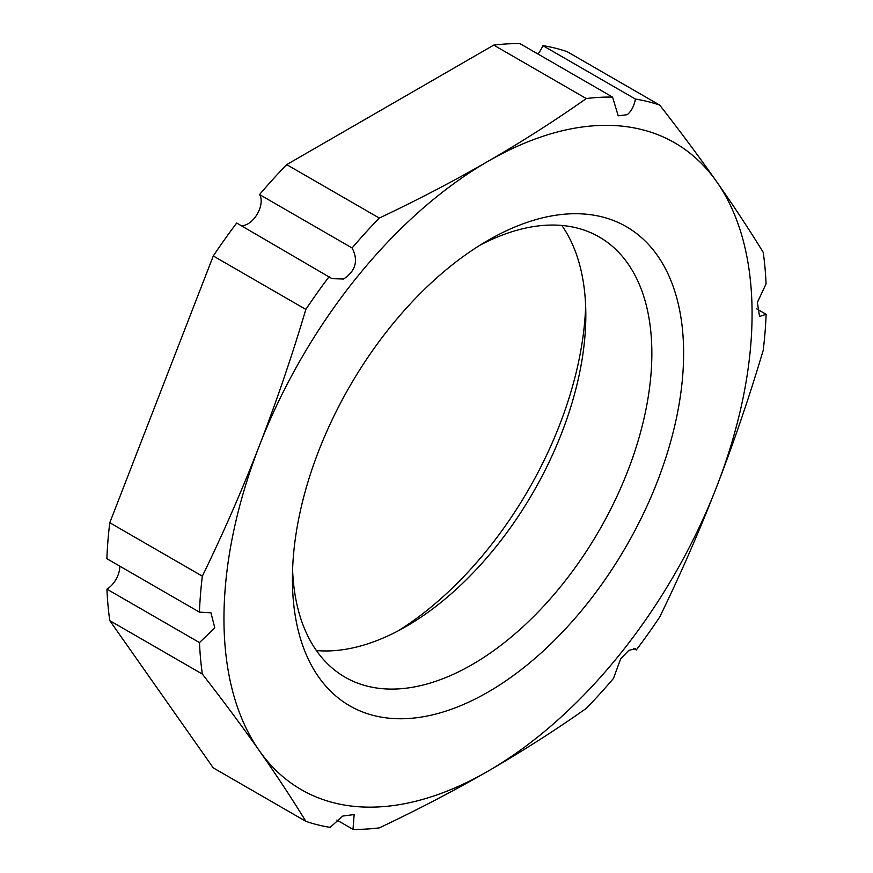 <?xml version="1.0" encoding="UTF-8"?>
<svg xmlns="http://www.w3.org/2000/svg" width="873" height="873" viewBox="0 0 873 873"><rect width="100%" height="100%" fill="white"/><g stroke="black" fill="none" stroke-linecap="round" stroke-linejoin="round"><path stroke-width="1.31" d="M329.274 276.468A401.1 231.574 120 0 0 305.845 309.413C292.073 355.769 276.566 401.242 259.336 445.819C241.996 490.331 222.997 533.785 202.34 576.169A401.1 231.574 120 0 0 199.437 612.137L106.877 558.698A401.1 231.574 -60 0 1 109.78 522.731L213.285 255.975A401.1 231.574 -60 0 1 236.714 223.03L332.035 278.662L343.58 279.011C355.726 270.968 358.574 260.634 352.114 247.987L259.554 194.548A401.1 231.574 -60 0 1 286.715 164.626L493.725 45.112A401.1 231.574 -60 0 1 520.002 43.65L612.562 97.089L618.226 115.825L627.207 114.69C631.277 111.428 634.027 106.222 635.446 99.075L542.886 45.636A401.1 231.574 -60 0 1 567.155 51.671L659.715 105.109A401.1 231.574 120 0 0 635.446 99.075M241.09 225.55A18.671 10.782 120 0 0 247.976 223.815A18.671 10.782 120 0 0 259.554 194.548M766.123 314.302L759.532 316.484L757.371 302.429L766.068 283.845A401.1 231.574 120 0 0 763.22 252.362C749.438 229.85 733.931 206.312 716.7 181.759A373.437 215.609 120 0 0 488.018 161.33A373.437 215.609 120 0 0 259.336 445.819A373.437 215.609 120 0 0 259.336 750.736A373.437 215.609 120 0 0 488.018 771.165A373.437 215.609 120 0 0 716.7 486.676C733.931 442.098 749.438 396.626 763.22 350.269A401.1 231.574 120 0 0 766.123 314.302L756.738 308.889M612.562 97.089A401.1 231.574 120 0 0 586.285 98.551C555.304 120.409 522.545 141.339 488.018 161.33C453.371 181.278 417.119 200.19 379.275 218.064A401.1 231.574 120 0 0 352.114 247.987M213.285 255.975L305.845 309.413M537.91 53.995A18.671 10.782 120 0 0 542.886 45.636M199.437 612.137L210.96 612.791L214.769 627.807L199.491 642.593A401.1 231.574 120 0 0 202.34 674.076C222.997 700.561 241.996 726.118 259.336 750.736C276.566 775.289 292.073 798.817 305.845 821.329L213.285 767.891L109.78 620.638A401.1 231.574 -60 0 1 106.932 589.155A18.671 10.782 120 0 0 119.797 566.151M398.328 630.764A276.621 159.704 120 0 0 585.652 306.314M305.845 821.329A401.1 231.574 120 0 0 330.114 827.364L342.838 816.037L354.143 814.553L352.998 829.35A401.1 231.574 120 0 0 379.275 827.888C417.119 810.013 453.371 791.102 488.018 771.165C522.545 751.162 555.304 730.232 586.285 708.374A401.1 231.574 120 0 0 613.446 678.452L620.703 658.711L628.822 650.385L635.195 648.737L636.286 649.97A401.1 231.574 120 0 0 659.715 617.025C680.373 574.641 699.371 531.188 716.7 486.676A373.437 215.609 120 0 0 716.7 181.759C699.371 157.14 680.373 131.594 659.715 105.109M488.018 240.381A276.621 159.704 -60 0 1 683.624 353.314A276.621 159.704 -60 0 1 488.018 692.103A276.621 159.704 -60 0 1 292.422 579.17A276.621 159.704 -60 0 1 488.018 240.381L488.018 240.381M202.34 576.169L109.78 522.731M106.932 589.155L199.491 642.593M109.78 620.638L202.34 674.076M336.88 820.042L352.998 829.35M633.536 648.377L636.286 649.97M493.725 45.112L586.285 98.551M379.275 218.064L286.715 164.626M479.91 245.258A254.163 146.74 -60 0 1 599.216 236.965A254.163 146.74 -60 0 1 638.174 440.625A254.163 146.74 -60 0 1 472.14 664.593A254.163 146.74 -60 0 1 345.064 677.186A254.163 146.74 -60 0 1 292.586 569.709M316.408 650.56A254.163 146.74 120 0 0 406.098 626.476A254.163 146.74 120 0 0 406.109 626.476A254.163 146.74 120 0 0 585.827 315.186A254.163 146.74 120 0 0 561.841 225.463"/></g></svg>
